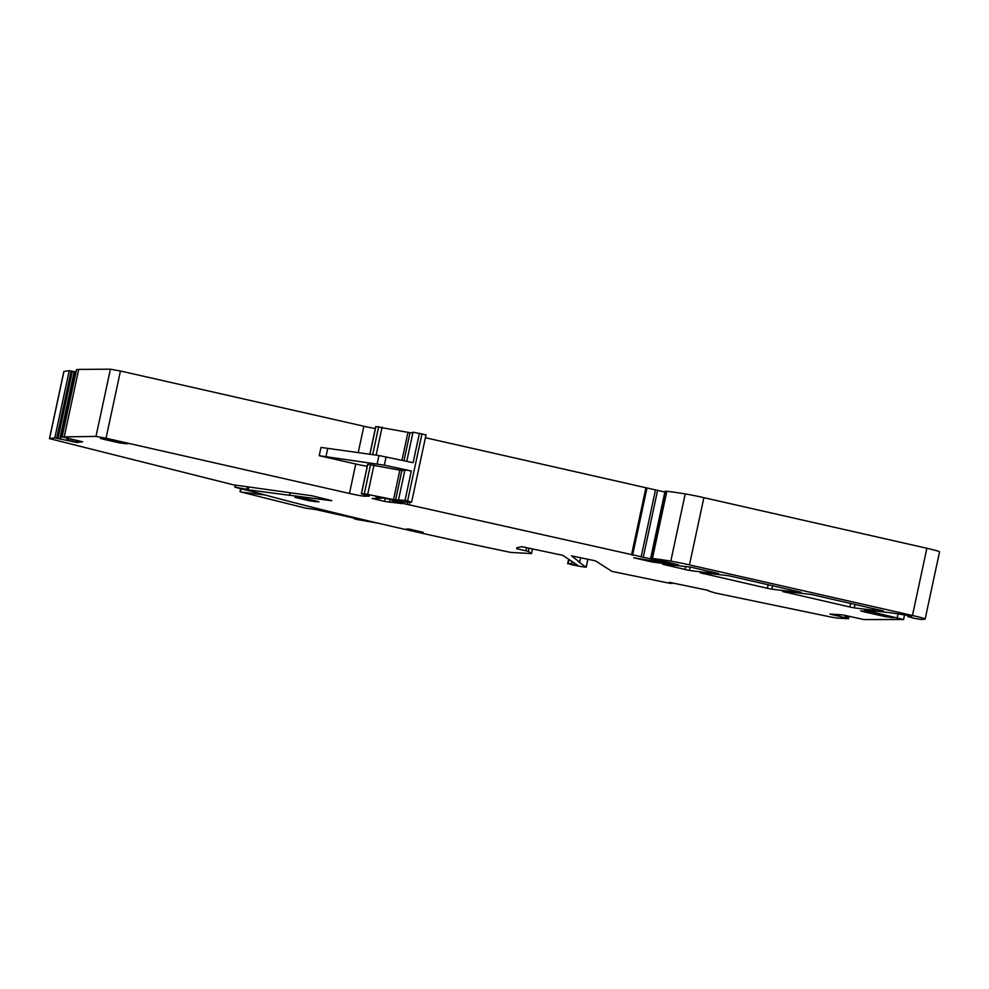 <?xml version="1.0" encoding="UTF-8"?>
<svg xmlns="http://www.w3.org/2000/svg" width="989" height="989" viewBox="0 0 989 989"><rect width="100%" height="100%" fill="white"/><g stroke="black" fill="none" stroke-linecap="round" stroke-linejoin="round"><path stroke-width="1.48" d="M845.199 617.754L845.682 615.479L845.175 617.754L829.956 614.058L842.912 614.923L863.891 619.559L903.563 619.534L864.967 610.164A309.347 15.886 -167.9 0 1 892.486 613.032L908.52 615.529L911.685 616.431L907.828 616.58L913.836 618.224L921.019 619.473L924.876 619.163A16.998 0.878 -167.9 0 0 925.135 619.065A16.998 0.878 -167.9 0 0 912.464 615.479L689.469 564.892A21.251 1.088 -167.9 0 0 670.802 561.146A80.739 4.141 -167.9 0 0 652.431 558.501L678.602 564.917A297.442 15.268 -167.9 0 1 652.394 562.036L633.726 557.784L654.693 561.22A46.743 2.398 -167.9 0 0 669.837 563.161L393.931 501.423A13.599 0.692 -167.9 0 1 401.818 503.314L401.818 503.314M331.81 500.619L311.745 495.736L233.602 484.882L49.549 438.622L54.828 437.904L77.117 442.516L82.582 441.762L62.109 436.915L95.995 436.409L106.033 438.226L349.451 493.462A12.746 0.655 -167.9 0 0 364.508 496.181L369.317 496.132L361.344 493.783L364.311 493.746L393.548 499.606L405.02 500.434L411.622 502.078L405.267 502.14A12.746 0.655 -167.9 0 1 395.068 500.459L381.482 497.677L381.371 498.332L375.696 496.527M331.785 500.743L289.752 495.242M248.709 487.132L248.14 489.79L289.752 495.341M248.14 489.79L246.743 489.74L248.499 490.396A299.148 15.354 -167.9 0 0 510.856 552.431L531.501 553.568L528.349 551.368L516.617 548.722L516.963 547.646L521.994 546.719L562.84 555.348L577.576 565.226L568.168 563.433L570.937 564.571A299.148 15.354 -167.9 0 0 580.803 566.499L586.23 567.241L578.058 561.468M669.021 583.164L611.907 571.37L595.452 560.85L571.494 555.855L578.924 561.579L579.789 561.678L580.654 557.635M708.235 590.371L669.355 582.323L672.273 583.436L668.848 583.164M708.136 590.804L715.43 593.017L830.29 616.901L837.25 618.088L848.438 618.706L845.15 617.754M401.794 503.624A29.744 1.533 -167.9 0 0 395.254 502.771L384.573 501.423L372.111 498.419L381.371 498.332M381.482 497.677L375.684 496.503M76.512 369.701L62.109 436.915L76.536 369.688L78.687 369.392L64.285 436.606M849.823 606.986L854.286 607.852A297.442 15.268 -167.9 0 0 883.387 610.93L811.635 594.55A297.442 15.268 -167.9 0 0 782.583 591.484L849.823 606.986L850.627 603.241M310.027 500.953L318.99 501.843L315.936 500.916L298.802 497.257L294.858 497.282L310.027 500.953L310.311 499.643M127.828 443.814L108.506 439.252L103.486 438.337L100.408 438.387L103.585 439.277L119.731 442.948L119.966 441.848M127.729 443.74L119.731 442.948M886.169 615.69L886.181 616.839L863.694 611.746L860.64 610.819L868.614 611.709L894.377 617.729M886.181 616.839L894.266 617.655M767.39 588.282L700.163 572.779A297.442 15.268 -167.9 0 1 729.214 575.845L800.979 592.238A297.442 15.268 -167.9 0 1 771.865 589.147L767.39 588.282L768.193 584.536M662.729 564.286L689.444 570.443A297.442 15.268 -167.9 0 0 718.558 573.533L691.744 567.352A297.442 15.268 -167.9 0 0 662.729 564.286M409.174 529.041L423.181 532.329L406.219 529.066L409.174 529.041M925.135 619.065L939.55 551.85A16.998 0.878 -167.9 0 0 926.866 548.265L703.884 497.665A21.251 1.088 -167.9 0 0 685.216 493.919A80.739 4.141 -167.9 0 0 666.846 491.286L665.016 491.273L650.651 558.488M664.855 492.04L646.991 487.985L632.577 555.212M425.418 437.719L646.991 487.985M425.913 434.888L413.019 432.181L406.763 461.307M367.24 466.289A12.746 0.655 -167.9 0 1 355.768 464.002L319.224 455.706L321.005 447.411L378.96 455.533L413.118 462.679L419.435 433.219M386.118 456.869L384.338 465.164L411.337 470.974L404.921 469.936L398.604 499.396M412.895 432.712L409.99 432.725L403.994 460.713M369.799 454.31L375.758 426.568L409.99 432.725M78.687 369.392L110.409 369.194L120.448 371.011L363.853 426.234A12.746 0.655 -167.9 0 0 375.338 428.534M76.029 371.951L74.249 371.617L59.834 438.844M49.45 438.671L63.865 371.456L69.242 370.69L74.249 371.617M839.797 616.357L839.995 614.886L839.686 616.332M531.291 548.648L532.391 549.414L531.501 553.568M404.81 470.467L401.893 470.48L395.588 499.94M361.344 493.783L367.661 464.323L401.893 470.48M384.338 465.164L319.224 455.706M319.113 510.052L305.416 508.086L241.131 492.04L265.176 495.007M246.817 489.357L234.863 487.181L257.659 492.955M319.101 510.052L317.123 509.706M358.809 519.138L317.086 509.879M357.474 518.731L358.723 519.213M357.412 519.027L353.914 517.902M355.731 519.274L353.79 518.446M355.78 519.287L378.008 523.156M235.679 485.339L235.283 487.206M926.866 548.265L912.464 615.479M703.884 497.665L689.469 564.892M685.216 493.919L670.802 561.146M666.846 491.286L652.431 558.501M666.524 491.261L652.11 558.476M652.641 560.874L652.394 562.036M648.154 560.12L647.919 561.183M651.071 558.661L650.923 559.378M657.611 490.284L643.196 557.499M655.522 489.802L641.107 557.03M645.904 487.75L631.501 554.977M409.879 502.115L409.359 504.575M407.752 502.128L407.332 504.093M401.002 501.596L400.805 502.511M396.787 500.805L396.626 501.559M395.266 500.508L395.106 501.238M393.313 500.1L393.14 500.904M392.361 499.915L392.151 500.904M395.464 501.769L395.254 502.771M390.049 499.433L389.431 502.325M385.203 498.444L384.573 501.423M375.486 498.382L375.288 499.321M421.994 433.775L407.592 500.99M411.337 470.974L405.02 500.434M407.95 432.391L401.979 460.281M382.125 427.087L376.104 455.15M378.713 426.519L372.68 454.693M375.869 426.543L369.911 454.322M363.853 426.234L358.166 452.764M355.768 464.002L349.451 493.462M120.448 371.011L106.033 438.226M110.409 369.194L95.995 436.409M77.55 440.488L77.117 442.516M75.51 440.13L75.065 442.219M76.413 440.29L75.968 442.38M73.062 439.66L72.617 441.724M73.347 439.722L72.902 441.786M68.995 438.696L68.575 440.637M71.146 439.215L70.714 441.255M67.314 438.288L66.893 440.253M68.723 438.634L68.303 440.575M74.941 371.728L60.527 438.955M67.19 438.263L66.77 440.229M72.37 371.295L57.955 438.51M71.134 371.011L56.719 438.238M69.242 370.69L54.828 437.904M63.951 371.407L49.549 438.622M290.222 492.868L289.74 495.143M574.72 563.668L574.498 564.707M571.753 561.591L571.246 563.965M568.984 559.65L568.168 563.433M568.601 559.391L567.674 563.742L568.601 559.378M587.899 559.144L586.18 567.179M847.894 616.023L847.4 618.36M846.72 615.714L846.213 618.088M845.348 615.405L844.866 617.643M838.338 616.011L838.647 614.54M834.765 615.343L834.988 614.342M838.017 615.949L838.326 614.528M832.281 614.812L832.404 614.194M832.553 614.874L832.689 614.218M868.021 610.398L867.872 611.078M898.16 613.353L897.221 617.742M909.868 615.85L909.707 616.592M690.149 567.142L689.444 570.443M685.624 566.573L684.969 569.59M665.807 564.509L665.659 565.201M785.662 591.706L785.513 592.399M855.065 604.254L854.286 607.852M772.644 585.55L771.865 589.147M703.241 573.002L703.08 573.694M529.041 548.178L528.349 551.368M526.568 547.671L525.913 550.725M909.311 615.714L909.126 616.543M399.853 470.146L393.548 499.606M374.027 464.842L367.71 494.302M370.628 464.286L364.311 493.746M367.772 464.298L361.467 493.758M364.805 494.821L364.508 496.181M315.046 501.868L315.281 500.768M297.912 498.209L298.122 497.269M124.75 443.851L124.935 442.985M103.783 438.362L103.585 439.277M891.299 616.864L891.312 617.779M863.694 611.746L863.891 610.819M418.471 531.155L418.335 531.81M378.96 455.533L377.18 463.829M327.668 448.697L325.888 456.992M241.069 488.813L240.438 491.706M665.016 491.273L650.601 558.501M392.312 499.902L392.089 500.916M426.024 434.863L411.622 502.078M289.95 492.831L289.456 495.13M587.961 559.156L586.23 567.241M579.801 561.69L580.667 557.648M849.019 616.382L848.525 618.694M247.337 486.947L246.743 489.74M904.614 614.651L903.563 619.534M908.05 615.43L907.815 616.506M240.661 488.702L240.018 491.694M235.271 485.253L234.863 487.181"/></g></svg>
